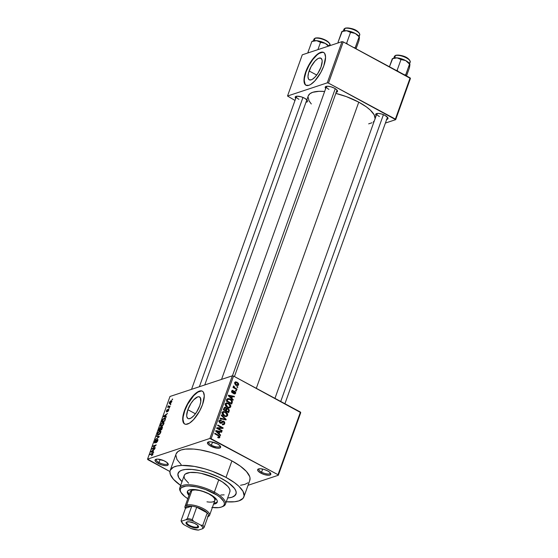 <?xml version="1.0" encoding="UTF-8"?>
<svg xmlns="http://www.w3.org/2000/svg" width="558" height="558" viewBox="0 0 558 558"><rect width="100%" height="100%" fill="white"/><g stroke="black" fill="none" stroke-linecap="round" stroke-linejoin="round"><path stroke-width="0.84" d="M159.009 462.526A6.061 2.079 -160.3 0 0 164.945 464.361A6.061 2.079 -160.3 0 0 167.679 463.203A6.061 2.079 19.7 0 1 167.651 463.6A6.061 2.079 19.7 0 1 159.009 462.526L160.118 459.436L159.009 462.526A6.061 2.079 19.7 0 1 156.24 459.513A6.061 2.079 19.7 0 1 156.47 459.185A6.061 2.079 -160.3 0 0 159.009 462.526L158.263 463.503L159.009 462.526M165.035 461.257A6.989 2.399 19.7 0 1 168.07 463.747A6.989 2.399 19.7 0 1 165.628 465.644A6.989 2.399 19.7 0 1 158.263 463.503L162.001 465.016L165.621 465.644L167.351 465.449L168.272 464.305L166.961 462.512L163.864 460.678L157.677 459.115L155.947 459.311L155.026 460.455L155.668 461.612L158.263 463.503A6.989 2.399 19.7 0 1 155.822 459.36A6.989 2.399 19.7 0 1 165.035 461.257M211.412 445.158A6.061 2.079 -160.3 0 0 217.348 446.986A6.061 2.079 -160.3 0 0 220.082 445.835A6.061 2.079 19.7 0 1 220.054 446.226A6.061 2.079 19.7 0 1 211.412 445.158L212.521 442.069L211.412 445.158A6.061 2.079 19.7 0 1 208.643 442.138A6.061 2.079 19.7 0 1 208.873 441.817A6.061 2.079 -160.3 0 0 211.412 445.158L210.666 446.128L211.412 445.158M217.439 443.882A6.989 2.399 19.7 0 1 220.473 446.372A6.989 2.399 19.7 0 1 218.032 448.269A6.989 2.399 19.7 0 1 210.666 446.128L216.909 448.186L219.754 448.074L220.675 446.937L220.04 445.779L217.439 443.882L211.196 441.831L208.35 441.943L207.43 443.08L208.741 444.872L210.666 446.128A6.989 2.399 19.7 0 1 208.225 441.985A6.989 2.399 19.7 0 1 217.439 443.882M261.583 472.152A6.061 2.079 -160.3 0 0 267.512 473.979A6.061 2.079 -160.3 0 0 270.253 472.821A6.061 2.079 19.7 0 1 270.225 473.219A6.061 2.079 19.7 0 1 261.583 472.152L262.685 469.062L261.583 472.152A6.061 2.079 19.7 0 1 258.814 469.132A6.061 2.079 19.7 0 1 259.038 468.811A6.061 2.079 -160.3 0 0 261.583 472.152L260.837 473.121L261.583 472.152M267.61 470.875A6.989 2.399 19.7 0 1 270.644 473.365A6.989 2.399 19.7 0 1 268.203 475.263A6.989 2.399 19.7 0 1 260.837 473.121L264.576 474.635L268.196 475.263L269.926 475.067L270.846 473.923L269.535 472.138L267.61 470.875L263.871 469.362L260.251 468.734L257.97 469.208L257.601 470.073L258.235 471.231L260.837 473.121A6.989 2.399 19.7 0 1 258.396 468.978A6.989 2.399 19.7 0 1 267.61 470.875M187.844 409.712A12.269 4.631 118.3 0 1 199.604 396.94A12.269 4.631 118.3 0 1 199.736 405.771L196.576 412.125L193.863 415.661L191.143 417.991L188.82 418.765L187.927 418.514L186.839 416.805L186.686 415.403L187.844 409.712L191.003 403.35L193.717 399.814L197.671 396.891L198.76 396.717L200.322 397.624L200.768 401.767L199.736 405.771A12.269 4.631 118.3 0 1 187.976 418.542A12.269 4.631 118.3 0 1 187.844 409.712L195.419 413.785L187.844 409.712M202.47 391.242A18.644 7.038 -61.7 0 0 184.754 410.737L184.454 410.569A18.644 7.038 118.3 0 1 202.317 391.158A18.644 7.038 118.3 0 1 202.519 404.585L199.576 411.12L193.598 419.616L189.462 423.159L185.933 424.331L184.572 423.954L182.926 421.353L182.696 419.225L183.47 413.729L187.397 404.034L193.375 395.531L197.511 391.995L199.387 391.095L201.033 390.823L202.394 391.2L203.412 392.204L204.277 395.929L202.519 404.585A18.644 7.038 118.3 0 1 184.649 423.996A18.644 7.038 118.3 0 1 184.454 410.569L184.754 410.737A18.644 7.038 -61.7 0 0 184.81 424.073M306.928 100.294A5.594 1.925 19.7 0 0 306.963 99.966L304.529 98.187A6.529 2.239 19.7 0 1 307.36 100.51A6.529 2.239 19.7 0 1 306.244 102.205M335.965 92.307L337.199 91.896L337.541 91.087L336.321 89.419L334.528 88.241A6.529 2.239 19.7 0 1 337.36 90.563A6.529 2.239 19.7 0 1 336.237 92.265M386.436 119.461L387.963 118.694L387.838 117.731L384.999 115.401A6.529 2.239 19.7 0 1 387.831 117.724A6.529 2.239 19.7 0 1 386.715 119.419M237.952 385.501L238.671 384.776L237.192 385.55L234.932 384.162L234.66 382.621L235.748 381.818L238.385 383.207L238.671 384.776L236.829 385.459L238.671 384.776L237.143 382.216L235.392 381.888L234.66 382.621L236.139 385.16L237.931 385.501M221.945 478.729A30.76 10.567 19.7 0 1 235.999 494.046A30.76 10.567 19.7 0 1 227.657 497.973L228.731 497.875L227.657 497.973A30.76 10.567 19.7 0 0 235.999 494.046A30.76 10.567 19.7 0 0 221.945 478.729L228.585 482.865L234.472 488.417L235.881 490.97L236.187 493.244L234.548 495.943L232.121 497.171L228.731 497.875L232.121 497.171L235.364 495.155L236.187 493.244L235.881 490.97L234.472 488.417L232.009 485.676L226.548 481.456L219.413 477.432L221.945 478.729A30.76 10.567 19.7 0 0 178.072 473.303A30.76 10.567 19.7 0 1 221.945 478.729M249.691 480.654L250.026 477.976L249.649 476.476L246.448 471.503L240.359 466.16L231.912 460.901A39.151 13.455 -160.3 0 0 176.077 453.989L170.176 470.478A39.151 13.455 19.7 0 1 226.011 477.383L231.912 460.901L228.689 459.248L218.248 454.805L210.973 452.419L200.294 449.922L193.724 449.078L185.326 449.113L181.008 450.013L177.925 451.568L176.07 454.003M226.248 501.788L234.646 501.747L238.964 500.847L243.093 498.287L244.132 495.86L243.023 491.375L238.817 486.22L234.458 482.642L226.011 477.383A39.151 13.455 19.7 0 1 243.895 496.871L249.796 480.389A39.151 13.455 -160.3 0 0 231.912 460.901L226.011 477.383L212.347 471.287L205.072 468.901L194.393 466.404L181.992 465.414L177.123 465.965L173.405 467.199L170.281 470.213L169.932 471.489L170.316 474.384L173.524 479.357L180.653 485.453A39.151 13.455 19.7 0 1 170.176 470.478M375.199 118.387A35.426 12.171 -160.3 0 0 358.766 102.149A35.426 12.171 -160.3 0 0 335.832 93.402L346.406 96.639L358.766 102.149L256.303 388.319L358.766 102.149L366.411 106.906L370.359 110.149L374.167 114.808L375.171 118.868M308.246 95.913L309.92 93.709L312.717 92.3L318.946 91.317L324.637 91.491A35.426 12.171 -160.3 0 0 308.253 95.899L204.758 384.957M309.132 70.971A12.269 4.631 118.3 0 1 320.892 58.192A12.269 4.631 118.3 0 1 321.024 67.023L317.865 73.384L315.151 76.92L312.431 79.25L311.197 79.843L309.216 79.773L308.546 79.11L307.974 76.662L308.49 73.042L311.071 66.667L315.005 61.073L317.725 58.743L318.96 58.151L320.941 58.22L322.029 59.936L322.175 61.331L321.024 67.023A12.269 4.631 118.3 0 1 309.265 79.801A12.269 4.631 118.3 0 1 309.132 70.971L316.707 75.044L309.132 70.971M323.759 52.501A18.644 7.038 -61.7 0 0 306.042 71.989L305.735 71.829A18.644 7.038 118.3 0 1 323.605 52.417A18.644 7.038 118.3 0 1 323.807 65.837L320.864 72.373L314.886 80.875L310.75 84.418L308.874 85.318L305.861 85.207L304.215 82.605L303.984 80.485L305.735 71.829L308.686 65.293L314.663 56.79L316.77 54.747L320.676 52.347L323.682 52.459L324.7 53.463L325.565 57.188L323.807 65.837A18.644 7.038 118.3 0 1 305.937 85.248A18.644 7.038 118.3 0 1 305.735 71.829L306.042 71.989A18.644 7.038 -61.7 0 0 306.098 85.325M232.33 375.813L169.988 396.48L147.563 459.115L209.899 438.455L232.33 375.813L233.544 376.071L211.112 438.714L278.003 474.705L300.434 412.062L233.544 376.071L300.741 412.62L300.434 412.062L278.003 474.705L278.316 475.263L300.741 412.62L278.316 475.263L248.038 485.293L278.316 475.263L278.003 474.705L209.899 438.455L211.112 438.714L233.544 376.071L232.33 375.813L169.988 396.48L147.563 459.115L209.899 438.455L232.33 375.813M170.434 404.125L170.887 403.971L170.699 404.501L170.246 404.648L170.434 404.125L170.246 404.648L170.699 404.501L170.887 403.971L170.434 404.125M168.941 406.468L170.134 406.071L169.946 406.594L167.651 407.361L168.321 405.68L168.425 406.482L168.941 406.468L168.509 406.524L168.321 405.68L167.651 407.361L169.946 406.594L170.134 406.071L168.941 406.468L169.479 406.754L168.941 406.468M169.151 407.717L169.597 407.57L168.962 408.247L169.486 407.898L169.151 407.717M168.418 409.154L168.837 409.677L168.3 410.981L167.505 411.699L168.223 409.684L166.423 411.978L166.807 410.053L167.407 409.551L166.744 411.413L168.418 409.154L166.689 411.441L167.407 409.551L166.312 410.988L166.549 411.95L168.286 409.656L167.505 411.699L168.704 410.172L168.711 409.147M165.552 416.547L166.333 416.686L166.138 417.238L163.55 416.686L163.745 416.135L167.505 413.415L166.2 414.734L165.552 416.547L166.2 414.734L167.505 413.415L163.745 416.135L163.55 416.686L166.138 417.238L166.333 416.686L165.552 416.547M163.871 422.476L162.922 422.329L164.003 422.908L162.922 422.329L160.578 424.889L160.683 426.396L161.513 426.361L162.783 425.489L163.822 423.815L162.936 425.322L161.66 426.312L160.578 426.312L160.495 425.14L161.325 423.543L163.473 422.246L163.968 422.692L163.822 423.815L163.696 422.308M160.788 431.09L159.839 430.943L160.913 431.522L159.839 430.943L157.489 433.503L157.6 435.01L158.43 434.982L159.7 434.103L160.732 432.429L159.853 433.936L158.577 434.926L157.496 434.933L157.447 433.629L158.333 432.038L160.39 430.86L160.885 431.306L160.732 432.429L160.613 430.929M152.906 454.303L151.511 455.76L152.543 453.926L149.942 454.7L150.13 454.177L152.899 453.417L152.906 454.303L152.271 453.466L150.13 454.177L149.942 454.7L152.508 453.912L151.511 455.76L152.906 454.303M152.892 451.91L153.673 452.05L153.478 452.601L150.883 452.057L151.085 451.506L154.845 448.778L153.541 450.097L152.892 451.91L153.541 450.097L154.845 448.778L151.085 451.506L150.883 452.057L153.478 452.601L153.673 452.05L152.892 451.91M152.718 448.493L155.25 447.655L155.061 448.179L151.895 449.232L155.424 445.619L152.892 446.456L153.08 445.933L156.24 444.886L152.718 448.493L156.24 444.886L153.08 445.933L152.892 446.456L155.424 445.619L151.895 449.232L155.061 448.179L155.25 447.655L152.718 448.493L153.248 448.778L152.718 448.493M155.04 442.508L154.887 441.692L156.017 439.941L154.51 441.831L154.845 443.038L157.272 439.85L157.705 440.883L156.247 442.243L156.624 442.445L156.247 442.243L157.788 440.66L157.454 439.327L157.886 439.404L157.461 441.399L156.205 442.71L157.53 439.913L154.845 443.038L154.35 442.41L155.201 440.569L156.017 439.941L154.852 441.79L155.131 442.473L157.454 439.327L154.852 442.508L155.298 442.745M156.679 435.868L159.253 436.468L159.072 436.977L155.354 439.585L158.779 436.879L156.484 436.419L156.679 435.868L156.484 436.419L158.779 436.879L155.354 439.585L159.072 436.977L159.253 436.468L156.679 435.868L158.479 436.837L156.679 435.868M161.911 426.758L162.483 427.261L161.687 429.674L158.521 430.72L159.693 427.965L160.509 427.365L160.878 427.735L161.911 426.758L160.878 427.735L160.418 427.386L158.521 430.72L161.687 429.674L162.266 428.049L161.911 426.758L162.315 426.758M164.436 418.068L165.538 418.423L164.77 421.06L161.611 422.106L162.72 419.407L164.324 418.102L162.49 419.783L161.611 422.106L164.77 421.06L165.28 418.04L164.436 418.068L165.538 418.66L164.436 418.068M171.027 400.693L171.822 400.853L171.564 402.123L169.625 403.678L169.2 403.197L169.695 401.823L171.027 400.693L169.339 402.541L170.009 403.608L171.718 401.753L171.027 400.693L171.857 401.139L171.027 400.693L171.662 400.658M172.206 399.179L172.659 399.026L172.471 399.556L172.017 399.702L172.206 399.179L172.017 399.702L172.471 399.556L172.659 399.026L172.206 399.179M237.045 386.541L237.806 386.945L237.617 387.475L236.857 387.064L237.045 386.541L236.857 387.064L237.617 387.475L237.806 386.945L237.087 387.189L237.806 386.945L237.045 386.541M235.051 387.963L237.052 389.045L236.871 389.568L233 387.489L233.188 386.966L233.802 387.294L233.495 386.066L234.227 386.359L234.13 387.259L235.051 387.963L233.725 385.913L233.342 386.303L233.802 387.294L233.188 386.966L233 387.489L236.871 389.568L237.052 389.045L236.334 389.282L237.052 389.045L235.051 387.963L234.332 388.208L235.051 387.963M235.762 390.133L236.522 390.544L236.334 391.067L235.574 390.663L235.762 390.133L235.574 390.663L236.334 391.067L236.522 390.544L235.797 390.781L236.522 390.544L235.762 390.133M234.855 391.256L235.755 392.644L234.96 393.927L233.948 393.809L234.067 393.244L235.113 392.867L234.765 391.835L232.798 392.985L231.556 391.835L231.737 390.837L232.477 390.3L233.174 390.447L232.198 391.339L232.519 392.316L233.921 391.116L234.855 391.256L233.955 391.109L232.421 392.274L232.198 391.339L233.174 390.447L232.295 390.342L231.633 391.06L232.316 392.839L233.132 392.951L234.765 391.835L235.113 392.867L234.067 393.244L233.948 393.809L235.002 393.913L235.65 393.195L233.962 393.76L235.65 393.195L234.855 391.256L233.244 391.793L234.855 391.256M231.828 398.349L233.258 399.661L233.056 400.212L228.306 395.755L228.508 395.197L234.43 396.389L234.227 396.94L232.477 396.536L231.828 398.349L232.477 396.536L234.227 396.94L234.43 396.389L228.508 395.197L228.306 395.755L233.056 400.212L233.258 399.661L232.679 399.849L233.258 399.661L231.828 398.349L231.277 398.538L231.828 398.349M228.982 407.375L230.768 406.838L229.617 407.856L227.622 407.556L225.704 406.043L225.265 404.027L226.834 402.82L229.722 403.999L230.719 405.359L230.768 406.838L230.489 404.899L228.766 403.35L226.311 402.911L225.306 403.901C225.139 405.554 225.83 406.733 227.385 407.431L229.805 407.807M225.892 415.989L227.678 415.459L226.527 416.477L224.539 416.17L222.621 414.664L222.147 412.78L222.635 411.874L223.751 411.434L226.632 412.613L227.636 413.973L227.678 415.459L227.406 413.52L225.683 411.971L223.228 411.532L222.224 412.515C222.056 414.175 222.747 415.354 224.295 416.052L226.715 416.428M219.238 436.963L217.906 437.005L217.787 437.57L219.182 437.946L219.852 437.326L218.352 437.821L219.852 437.326L219.182 437.946L217.787 437.57L217.906 437.005L219.078 437.2L219.113 436.265L214.697 433.761L214.886 433.238L219.796 436.286L219.852 437.326L218.499 435.177L214.886 433.238L214.697 433.761L219.036 436.189L219.238 436.963L217.885 437.618M219.168 433.719L220.591 435.024L220.396 435.575L215.646 431.118L215.841 430.567L221.763 431.752L221.568 432.304L219.817 431.899L219.168 433.719L219.817 431.899L221.568 432.304L221.763 431.752L215.841 430.567L215.646 431.118L220.396 435.575L220.591 435.024L220.012 435.219L220.591 435.024L219.168 433.719L218.61 433.901L219.168 433.719M217.906 428.342L222.168 430.63L221.979 431.153L216.657 428.293L216.86 427.735L221.917 427.812L217.648 425.517L217.836 424.994L223.158 427.86L222.956 428.418L217.906 428.342L222.956 428.418L223.158 427.86L217.836 424.994L217.648 425.517L221.917 427.812L216.86 427.735L216.657 428.293L221.979 431.153L222.168 430.63L221.449 430.867L222.168 430.63L217.906 428.342L217.188 428.579L217.906 428.342M221.861 421.764L223.779 421.22L224.734 422.267L224.574 424.038L223.333 424.743L222.314 424.457L222.433 423.892L223.437 424.031L224.079 423.431L223.695 421.806L222.928 421.681L221.533 423.145L220.717 423.313L219.203 422.001L219.308 420.683L220.124 419.923L221.393 420.118L221.275 420.683L220.326 420.586L219.838 421.255L219.936 422.211L220.668 422.727L222.565 421.102L223.779 421.22L222.224 421.332L220.975 422.734L220.368 422.608L219.873 421.144L220.403 420.558L221.275 420.683L221.393 420.118L220.082 419.937L219.245 420.844L220.166 423.117L221.275 423.271L223.598 421.75L224.128 423.306L223.437 424.031L222.433 423.892L222.314 424.457L223.821 424.673L224.734 423.682L222.761 424.645M221.442 414.929L226.171 419.442L225.99 419.951L220.11 418.646L220.305 418.102L225.446 419.393L221.247 415.48L221.442 414.929L221.247 415.48L225.446 419.393L220.305 418.102L220.11 418.646L225.99 419.951L226.171 419.442L225.174 419.769L226.171 419.442L221.442 414.929M228.194 408.582L229.345 410.137L228.606 412.648L223.284 409.781L224.602 407.291L225.878 407.528L226.632 408.602L228.194 408.582L226.632 408.602L225.718 407.431L224.595 407.291L223.284 409.781L228.606 412.648L229.185 411.023L228.348 411.302L229.185 411.023L228.194 408.582L226.388 409.181L228.194 408.582M230.259 399.061L232.316 401.146L231.689 404.034L226.367 401.167L227.357 398.851L229.045 398.572L230.259 399.061L227.287 398.921L226.367 401.167L231.689 404.034L232.24 402.492L231.396 402.771L232.24 402.492C232.484 400.881 231.821 399.737 230.259 399.061L229.498 399.312L230.259 399.061M147.87 459.68L169.925 471.545L147.563 459.115L147.87 459.68M385.411 123.06L395.685 119.656L410.437 78.448L343.24 41.899L328.488 83.107L395.378 119.098L410.13 77.89L410.437 78.448L395.685 119.656L385.411 123.06M287.516 96.025L327.274 82.849L342.026 41.641L302.276 54.817L287.516 96.025L327.274 82.849L328.488 83.107L395.685 119.656L395.378 119.098L410.13 77.89L343.24 41.899L328.488 83.107L327.274 82.849L342.026 41.641L343.24 41.899L342.026 41.641L302.276 54.817L287.516 96.025L294.994 100.44L287.516 96.025M376.183 115.652A6.529 2.239 19.7 0 1 376.399 113.63A6.529 2.239 19.7 0 1 384.999 115.401L381.512 113.985L378.129 113.4L375.708 114.202L376.252 115.729M325.712 88.492A6.529 2.239 19.7 0 1 325.921 86.469A6.529 2.239 19.7 0 1 334.528 88.241L331.034 86.832L327.658 86.246L325.237 87.048L325.781 88.576M295.712 98.438A6.529 2.239 19.7 0 1 295.928 96.415A6.529 2.239 19.7 0 1 304.529 98.187L301.041 96.771L296.765 96.22L295.238 96.994L295.782 98.515M308.037 96.82L309.041 100.879L311.308 103.969M368.664 123.862L372.033 122.753M373.281 121.972L374.258 121.023M322.629 52.243L319.106 53.415L317.07 54.914L312.864 59.462L308.986 65.453L306.042 71.989L304.473 78.071L304.284 80.645L305.149 84.37M298.949 99.31A5.594 1.925 19.7 0 1 296.396 96.527A5.594 1.925 19.7 0 1 296.584 96.248A5.594 1.925 -160.3 0 0 298.949 99.31M379.419 116.524A5.594 1.925 19.7 0 1 376.866 113.734A5.594 1.925 19.7 0 1 377.048 113.462A5.594 1.925 -160.3 0 0 379.419 116.524M328.948 89.364A5.594 1.925 19.7 0 1 326.395 86.581A5.594 1.925 19.7 0 1 326.576 86.302A5.594 1.925 -160.3 0 0 328.948 89.364M175.84 455.007L176.949 459.492L181.155 464.64M240.547 485.265L244.864 484.365L247.947 482.81M243.895 496.871A39.151 13.455 19.7 0 1 226.29 501.788M182.061 481.673L178.755 477.627L177.883 474.098L179.523 471.398L181.95 470.178L185.34 469.473L191.938 469.438L199.841 470.638L208.357 472.954L219.413 477.432L208.357 472.954L199.841 470.638L191.938 469.438L185.34 469.473L181.95 470.178L179.523 471.398L177.883 474.098L178.755 477.627L182.061 481.673M182.02 481.631A30.76 10.567 19.7 0 1 178.072 473.303A30.76 10.567 19.7 0 0 182.02 481.631M201.34 390.991L197.818 392.155L193.675 395.699L187.704 404.201L184.754 410.737L183.184 416.812L182.996 419.386L183.861 423.11M217.78 435.421L218.499 435.177L217.78 435.421M218.094 437.758L218.129 437.409M218.98 432.157L219.817 431.899L218.973 432.178M220.703 432.108L221.763 431.752L220.703 432.108M218.603 433.203L217.236 431.885L216.664 432.073L217.236 431.885L216.316 431.097L215.806 431.264L219.127 431.746L218.603 433.203L218.059 433.385L218.603 433.203L219.127 431.746L216.316 431.097L218.603 433.203M216.783 428.363L217.794 428.377L216.783 428.363M220.222 428.377L221.917 427.812L220.222 428.377M220.829 428.174L221.233 428.391L220.829 428.174M221.533 428.398L223.158 427.86L221.533 428.398M221.156 422.26L223.598 421.75M220.487 422.894L222.126 422.518L220.27 423.173M219.343 420.606L221.393 420.118L219.28 420.586M219.873 421.144L219.127 421.409L219.873 421.157M219.733 422.818L220.368 422.608L219.733 422.818M220.033 423.041L220.982 422.727M219.817 422.692L220.417 421.932M222.677 421.06L222.224 421.332M222.963 424.185L224.734 423.682L223.779 421.22L222.154 421.932M222.544 424.931L222.984 424.115M222.265 422.008L221.77 421.722M220.229 423.229L220.605 422.741M223.667 419.435L224.532 419.149L223.667 419.435M224.658 419.658L225.446 419.393L224.658 419.658M222.468 412.062L223.186 412.25M224.902 412.229L225.683 411.971L224.902 412.229M226.862 413.694L227.406 413.52L226.862 413.694M226.311 416.512L227.678 415.459L225.641 416.505M225.509 416.659L225.913 415.94M222.928 412.167L222.363 412.048M221.784 412.718L223.591 412.118L222.795 413.701L224.49 415.529L222.844 412.85L222.112 413.094L224.197 412.062L225.481 412.481L227.057 415.124L226.318 415.85L223.807 415.759L226.283 415.863L227.057 415.124L226.966 413.883L225.481 412.481L223.577 412.125L224.197 412.062M223.918 408.031L225.718 407.431L224.135 408.163M226.178 408.749L226.632 408.602L226.178 408.749L225.62 408.003L226.178 408.888L225.683 410.451L224.093 409.593L223.374 409.83L224.093 409.593L224.421 408.679L223.577 408.958L225.425 407.919L224.755 408.01L224.093 409.593L225.683 410.451L224.965 410.688L225.683 410.451L226.178 408.749M226.98 408.386L226.632 408.602M226.541 409.272L225.99 409.007M223.828 408.268L225.62 408.003M228.173 411.79L226.304 410.786L225.585 411.023L226.304 410.786L226.674 409.746L225.837 410.025L227.246 408.993L228.013 409.112L228.696 410.095L228.173 411.79L227.448 412.027L228.173 411.79L228.654 410.395L228.013 409.112L226.994 409.147L226.304 410.786L228.173 411.79M225.551 403.448L226.276 403.636M227.992 403.608L228.766 403.35L227.992 403.608M229.952 405.08L230.489 404.899L229.952 405.08M229.394 407.898L230.768 406.838L228.724 407.891M228.592 408.044L228.996 407.326M226.011 403.553L225.446 403.434M227.58 406.915L225.934 404.229L225.195 404.473L227.28 403.441L228.564 403.866L230.14 406.51L229.401 407.235L226.89 407.145L229.533 407.187L230.189 405.68L228.913 404.069L226.862 403.455L226.025 404.027L225.878 405.087L227.58 406.915M224.867 404.104L227.28 403.441M227.824 398.572L227.287 398.921M227.134 399.151L227.741 399.326M228.083 399.472L226.925 399.11M227.887 399.361L227.176 400.979L231.256 403.169L231.737 401.558L231.444 400.672L229.303 399.242L227.887 399.361L230.063 399.584L231.291 400.491L231.591 402.227L231.256 403.169L230.538 403.413L231.256 403.169L227.176 400.979L226.457 401.216L227.176 400.979L227.511 400.051L226.667 400.33L227.887 399.361L226.897 399.688L228.201 399.172L226.395 399.772M231.647 396.794L232.477 396.536L231.633 396.815M233.363 396.738L234.43 396.389L233.363 396.738M231.27 397.84L229.896 396.515L229.324 396.703L229.896 396.515L228.975 395.734L228.466 395.901L231.793 396.382L231.27 397.84L230.726 398.021L231.27 397.84L231.793 396.382L228.975 395.734L231.27 397.84M235.113 392.867L234.067 393.244M233.307 393.46L232.958 392.434M232.56 392.379L234.367 391.779L232.56 392.379M232.191 392.769L233.969 392.183L232.191 392.769M231.689 390.935L233.174 390.447L231.689 390.935M232.198 391.339L233.056 391.005M231.849 392.462L232.421 392.274L231.849 392.462M232.805 392.274L232.421 392.274M231.94 392.567L232.651 392.33M233.495 392.19L233.049 391.855M233.084 387.531L233.802 387.294L233.084 387.531M233.349 386.652L234.227 386.359L233.349 386.652M233.474 386.882L234.018 386.701L233.474 386.882M233.439 387.726L234.297 387.44L233.439 387.726M234.695 382.53L235.071 382.676M236.334 382.481L237.143 382.216L236.334 382.481M235.169 382.725L234.653 382.516M235.204 382.928L235.469 383.974L236.808 384.853L237.799 384.853L238.154 384.05L237.227 382.893L235.762 382.453L235.204 382.928L236.997 382.76L238.12 384.462L235.65 384.86L236.327 384.629L235.204 382.928L234.569 383.137L235.671 382.481L234.597 382.837M238.12 384.462L235.867 385.508M152.076 455.474L151.657 455.251L152.076 455.474M152.508 453.912L152.543 454.4M152.955 454.156L152.557 453.94L152.955 454.149M150.66 454.463L150.13 454.177L150.66 454.463M153.018 453.863L152.271 453.466L153.018 453.863M152.892 453.417L152.271 453.466M152.899 452.482L151.085 451.506L152.899 452.482M152.585 451.854L153.492 452.559L151.33 451.631L152.913 452.482L151.33 451.631L153.108 450.397L152.585 451.854L153.555 452.378L152.585 451.854L153.108 450.397L151.33 451.631L152.585 451.854M152.662 448.974L152.097 448.667L152.662 448.974M153.61 446.219L153.08 445.933L153.61 446.219M157.272 439.85L157.949 440.109M159.644 431.474L158.053 432.952L158.033 434.529L159.051 434.257L160.627 432.701L160.355 431.494L159.644 431.474L160.362 432.562L158.625 434.452L159.037 434.675L157.928 434.494L157.865 433.378L158.849 431.934L159.644 431.474L160.899 431.78M160.871 427.63L160.418 427.386L160.871 427.63M160.878 427.735L160.418 427.386M160.286 427.895L159.079 430.072L160.027 429.765L159.079 430.072L159.616 430.358L159.079 430.072L160.286 427.895L160.844 428.398L160.027 429.765L160.558 430.051L160.027 429.765L160.286 427.895L160.544 428.237M161.722 427.282L160.397 429.639L161.506 429.269L160.397 429.639L160.927 429.925L160.397 429.639L161.722 427.282L162.357 427.791L161.778 429.416L161.722 427.282L162.057 427.63M162.727 422.859L161.136 424.331L161.116 425.914L162.134 425.635L163.717 424.087L163.438 422.88L162.727 422.859L163.445 423.94L161.708 425.838L162.12 426.061L161.011 425.873L160.948 424.764L161.932 423.32L162.727 422.859L163.989 423.159M164.938 418.542L162.915 419.623L162.169 421.457L164.589 420.655L162.169 421.457L162.699 421.743L162.169 421.457L162.831 419.762L164.24 418.591L165.51 418.856L164.938 418.542L164.861 420.802L164.98 418.563M165.559 417.112L163.745 416.135L165.559 417.112M165.245 416.491L166.151 417.196L163.989 416.261L165.573 417.119L163.989 416.261L165.768 415.033L165.245 416.491L166.221 417.014L165.245 416.491L165.768 415.033L163.989 416.261L165.245 416.491M168.286 409.656L168.39 410.249M166.689 411.441L166.647 410.855M168.37 407.117L167.839 406.831L168.37 407.117M168.732 406.998L168.202 406.712L168.732 406.998M168.021 406.224L168.202 406.712M168.509 406.524L169.144 406.866L168.418 406.112M169.402 403.636L170.009 403.608M169.597 402.681L170.19 403.078L169.66 402.444L170.867 401.209L171.634 401.969L170.19 403.078L169.597 402.681M170.602 403.301L170.19 403.078L170.602 403.301M170.867 401.209L171.397 401.844L171.425 401.279L170.867 401.209L169.66 402.444M170.19 403.078L171.397 401.844M187.586 491.124A15.847 5.447 -160.3 0 0 189.281 494.548L187.6 491.668M213.561 504.167A15.847 5.447 19.7 0 0 217.229 502.2A15.847 5.447 19.7 0 0 209.989 494.318L201.522 490.88L195.837 489.666L191.136 489.547L188.144 490.538L187.432 491.41L187.746 493.746L188.988 495.371A15.847 5.447 19.7 0 1 187.39 491.521A15.847 5.447 19.7 0 1 209.989 494.318L214.356 497.171L216.881 499.975L217.327 501.23L216.483 503.183L213.491 504.174M221.742 506.929L222.816 506.511A24.238 8.328 -160.3 0 0 214.356 492.142L213.609 493.119A23.303 8.007 19.7 0 1 221.742 506.929A23.303 8.007 19.7 0 1 212.361 507.508M225.425 504.209L229.854 491.842A24.238 8.328 -160.3 0 0 218.778 479.782L214.356 492.142A24.238 8.328 19.7 0 1 225.425 504.209A24.238 8.328 19.7 0 1 222.251 506.706M185.416 508.505A13.05 4.485 19.7 0 1 185.012 506.476L190.32 491.64A13.05 4.485 19.7 0 1 208.929 493.942A13.05 4.485 19.7 0 1 214.893 500.435A13.05 4.485 19.7 0 1 206.976 501.816M188.618 483.2L184.754 478.91L184.077 476.992L184.279 475.339L185.361 474.007L189.943 472.486L197.127 472.668L201.368 473.4L214.697 477.781L222.412 481.931L227.783 486.346L229.317 488.438L229.994 490.349L229.791 492.01M224.128 494.862L220.801 494.988M218.778 479.782A24.238 8.328 -160.3 0 0 184.217 475.507L179.788 487.866A24.238 8.328 19.7 0 1 214.356 492.142L218.778 479.782M180.653 491.814A24.238 8.328 19.7 0 1 179.788 487.866M211.838 507.438L218.75 507.62L221.317 507.082L223.151 506.155L224.19 504.871L224.386 503.281L223.737 501.44L220.019 497.317L217.097 495.183L205.477 489.492L196.862 486.981L189.078 485.983L185.877 486.102L181.469 487.566L180.436 488.85L180.241 490.44L180.89 492.282L184.607 496.404L187.788 498.706A23.303 8.007 19.7 0 1 180.904 492.309A23.303 8.007 19.7 0 1 189.05 485.983A23.303 8.007 19.7 0 1 213.609 493.119L214.356 492.142A24.238 8.328 -160.3 0 0 188.813 484.721A24.238 8.328 -160.3 0 0 180.346 491.298L180.904 492.309M213.784 503.351L216.783 502.36M190.355 491.549L191.966 490.308L195.195 489.945L199.555 490.503L204.381 491.912L208.929 493.942L212.521 496.292L214.607 498.601L214.858 500.526M214.279 501.244L213.247 501.761M213.854 503.344A15.847 5.447 -160.3 0 0 217.334 501.775M311.922 41.452L313.275 40.915A9.074 3.118 -160.3 0 1 313.443 40.86L311.859 41.48L308.023 52.187L308.714 52.682L308.023 52.187L311.859 41.48L316.637 40.664A9.074 3.118 -160.3 0 0 313.443 40.86L311.859 41.48L316.637 40.664L320.522 42.324L317.907 49.634L320.522 42.324L325.244 43.378L328.453 46.14L325.244 43.378L320.955 41.585L315.689 40.601L312.557 41.369M329.353 43.364A7.833 2.692 -160.3 0 0 323.403 39.186A7.833 2.692 -160.3 0 0 315.64 38.104A0.558 0.481 71.7 0 0 315.005 38.356A8.391 2.881 19.7 0 1 323.919 39.751A8.391 2.881 19.7 0 1 329.806 44.487A8.391 2.881 19.7 0 1 328.69 45.714M329.401 45.826L329.743 44.863A8.391 2.881 -160.3 0 0 324.421 39.96A8.391 2.881 -160.3 0 0 315.005 38.356L314.175 40.685L315.005 38.356A8.391 2.881 -160.3 0 0 313.952 39.206L315.284 38.07A0.558 0.481 -108.3 0 1 315.64 38.104L316.505 37.93M308.023 52.187L307.863 52.961L308.023 52.187M328.836 46.105L325.244 43.378A9.074 3.118 -160.3 0 0 316.637 40.664L320.522 42.324L325.244 43.378A9.074 3.118 -160.3 0 1 328.781 46.035M317.579 37.888L323.089 39.067M324.498 39.639L326.995 40.978M327.971 41.697L329.22 43.085M313.889 39.59A8.391 2.881 19.7 0 1 315.005 38.356A0.558 0.481 -108.3 0 1 315.284 38.07C318.472 37.456 322.245 38.321 326.59 40.671C329.764 43.378 330.817 44.773 329.743 44.863M199.373 386.736L302.959 97.448L199.373 386.736M232.442 375.841L335.26 88.666L232.442 375.841M383.43 114.655L280.737 401.467L383.43 114.655M187.125 521.911A6.061 2.079 -160.3 0 0 189.908 525.566A6.061 2.079 -160.3 0 0 197.399 527.045L197.678 527.784A6.619 2.274 19.7 0 1 189.176 526.006A6.619 2.274 19.7 0 1 186.763 522.023A6.619 2.274 19.7 0 1 186.881 521.981L189.574 521.876L194.372 523.271L197.309 525.015L198.362 526.187L198.495 527.157L196.946 527.938L194.986 527.889L190.187 526.494L186.616 524.157L186.009 523.062L186.881 521.981A6.619 2.274 19.7 0 1 193.166 522.783A6.619 2.274 19.7 0 1 198.362 526.173A6.619 2.274 19.7 0 1 197.678 527.784L197.399 527.045A6.061 2.079 19.7 0 1 190.599 525.887A6.061 2.079 19.7 0 1 186.749 522.344A6.061 2.079 19.7 0 1 187.125 521.911M197.923 525.587L197.399 527.045L197.923 525.587M185.012 506.476A13.05 4.485 19.7 0 1 186.651 505.143L191.966 490.308L186.651 505.143A13.05 4.485 19.7 0 1 201.299 507.64A13.05 4.485 19.7 0 1 209.585 515.271A13.05 4.485 19.7 0 1 207.981 516.582A13.05 4.485 -160.3 0 0 208.176 516.513A13.05 4.485 -160.3 0 0 203.412 508.666A13.05 4.485 -160.3 0 0 186.651 505.143L187.118 506.378A12.116 4.164 19.7 0 1 191.771 506.162A12.116 4.164 19.7 0 1 196.702 507.215A12.116 4.164 19.7 0 1 207.234 512.886A12.116 4.164 19.7 0 1 208.49 515.16A12.116 4.164 19.7 0 1 208.078 516.317M207.611 516.687L208.49 515.16A12.116 4.164 -160.3 0 0 207.234 512.886L202.875 509.747L196.702 507.215L207.234 512.886L202.812 525.245L200.894 525.197L193.605 521.277L192.28 519.582L196.702 507.215L207.234 512.886L202.812 525.245A12.116 4.164 19.7 0 1 204.068 527.519L208.49 515.16L204.068 527.519A12.116 4.164 -160.3 0 0 202.812 525.245L200.894 525.197L193.605 521.277L189.664 520.14L186.086 519.665L181.755 521.102L181.085 520.6L185.507 508.233L191.771 506.162L187.118 506.378L185.877 507.131L185.507 508.233A12.116 4.164 19.7 0 1 187.118 506.378L186.651 505.143A13.05 4.485 -160.3 0 0 185.305 508.324L185.409 508.505M198.474 530.1L202.805 528.663L204.068 527.519L202.805 528.663L202.561 527.08L200.894 525.197A11.188 3.843 19.7 0 1 202.805 528.663L198.474 530.1A11.188 3.843 19.7 0 1 190.955 528.489L198.474 530.1M185.507 508.233L191.771 506.162L187.342 518.521L186.086 519.665L181.755 521.102L181.692 521.842L183.666 524.569L190.955 528.489L183.666 524.569A11.188 3.843 19.7 0 1 182.006 522.7A11.188 3.843 19.7 0 1 181.755 521.102L181.085 520.6L185.507 508.233M196.702 507.215A12.116 4.164 -160.3 0 0 191.771 506.162L187.342 518.521A12.116 4.164 19.7 0 1 192.28 519.582L196.702 507.215M181.782 522.218A12.116 4.164 19.7 0 1 181.085 520.6A12.116 4.164 -160.3 0 0 181.441 521.688L182.006 522.7M198.153 525.859A6.061 2.079 19.7 0 1 198.16 526.431A6.061 2.079 19.7 0 1 197.399 527.045A6.061 2.079 -160.3 0 0 198.153 525.859M192.28 519.582A12.116 4.164 -160.3 0 0 187.342 518.521L186.086 519.665A11.188 3.843 19.7 0 1 193.605 521.277L192.28 519.582M338.706 42.736L338.022 42.248L338.26 42.889L338.022 42.248L341.852 31.541L345.458 30.697L347.718 30.913L350.522 32.378L354.093 32.929L356.325 34.129L359.352 36.995L358.94 40.734L356.053 48.79L358.94 40.734L359.45 37.616L358.836 36.165L355.237 33.438L349.824 31.318L345.688 30.662L342.556 31.429M343.888 29.644A8.391 2.881 19.7 0 1 345.004 28.409A0.558 0.481 -108.3 0 1 345.632 28.165L346.497 27.984M344.167 30.746L345.004 28.409A8.391 2.881 -160.3 0 0 343.944 29.267L345.283 28.13A0.558 0.481 71.7 0 0 345.004 28.409L344.167 30.746M355.104 48.281L359.066 36.974L355.23 47.681L353.87 47.618L355.23 47.681L355.104 48.281M347.648 44.27L346.685 43.085L350.522 32.378L346.685 43.085L345.932 43.343L346.685 43.085L347.648 44.27M342.145 31.555L338.022 42.248L338.706 42.743M359.359 38.014L359.429 37.212M341.852 31.541L346.63 30.718L350.522 32.378L355.237 33.438A9.074 3.118 -160.3 0 0 346.63 30.718A9.074 3.118 -160.3 0 0 343.275 30.976L341.914 31.506M359.143 36.605L359.743 34.924A8.391 2.881 -160.3 0 0 354.421 30.02A8.391 2.881 -160.3 0 0 345.004 28.409A8.391 2.881 19.7 0 1 353.918 29.804A8.391 2.881 19.7 0 1 359.798 34.54A8.391 2.881 19.7 0 1 358.682 35.775M347.571 27.942L353.081 29.121M354.497 29.693L356.987 31.032M357.971 31.75L359.219 33.138M359.352 33.417A7.833 2.692 -160.3 0 0 353.402 29.239A7.833 2.692 -160.3 0 0 345.632 28.165A0.558 0.481 71.7 0 0 345.283 28.13C348.708 27.433 358.829 29.197 359.743 34.924M359.373 37.023L359.178 36.668A9.074 3.118 -160.3 0 0 355.237 33.438L359.352 36.995M394.36 56.797A8.391 2.881 19.7 0 1 395.476 55.57A0.558 0.481 -108.3 0 1 396.11 55.319L396.968 55.137M394.639 57.899L395.476 55.57A8.391 2.881 -160.3 0 0 394.415 56.421L395.755 55.284A0.558 0.481 71.7 0 0 395.476 55.57L394.639 57.899M406.524 75.951L409.412 67.888L406.524 75.951M405.582 75.442L409.537 64.135L409.921 64.77L409.412 67.888L409.656 63.835L405.708 60.592L409.537 64.135L405.708 74.835L404.341 74.772L405.708 74.835L405.582 75.442M398.119 71.424L397.163 70.238L400.993 59.539L405.708 60.592L401.425 58.799L397.101 57.872L400.993 59.539L397.163 70.238L396.403 70.503L397.163 70.238L398.119 71.424M392.616 58.716L389.442 66.758L392.323 58.695L397.101 57.872L394.555 57.913L393.027 58.583M409.83 65.167L409.907 64.365M409.614 63.758L410.214 62.078A8.391 2.881 -160.3 0 0 404.892 57.174A8.391 2.881 -160.3 0 0 395.476 55.57A8.391 2.881 19.7 0 1 404.39 56.958A8.391 2.881 19.7 0 1 410.276 61.694A8.391 2.881 19.7 0 1 409.16 62.928M398.049 55.096L403.56 56.274M404.969 56.853L407.459 58.192M408.442 58.904L409.691 60.292M409.823 60.571A7.833 2.692 -160.3 0 0 403.873 56.393A7.833 2.692 -160.3 0 0 396.11 55.319A0.558 0.481 71.7 0 0 395.755 55.284C399.179 54.586 409.3 56.358 410.214 62.078M392.323 58.695L397.101 57.872A9.074 3.118 -160.3 0 0 393.746 58.13L392.393 58.66M399.207 58.437L400.993 59.539L405.708 60.592A9.074 3.118 -160.3 0 0 397.101 57.872L399.207 58.437M409.844 64.177L409.649 63.821A9.074 3.118 -160.3 0 0 405.708 60.592L409.83 64.149M223.437 424.031L222.328 424.394M220.403 420.558L218.596 421.157M226.318 415.85L224.511 416.449M227.246 408.993L225.439 409.593M229.401 407.235L227.594 407.835M234.702 393.313L234.004 393.543M232.54 390.949L231.577 391.27M232.721 392.316L231.947 392.574M157.928 434.494L158.66 434.884M160.481 427.888L160.948 428.139M161.973 427.282L162.427 427.526M161.011 425.873L161.743 426.27M168.411 409.656L168.802 409.865M166.605 411.441L166.975 411.644M168.453 406.503L169.13 406.866M169.73 403.106L170.364 403.448M171.334 401.188L171.815 401.446M313.345 40.894L313.952 39.206M296.493 96.262L191.554 389.331M221.554 379.384L326.395 86.581M234.444 376.559L337.018 90.089M387.489 117.243L284.922 403.72M376.957 113.476L274.954 398.356M187.404 521.772L186.763 522.023M215.639 498.35L209.585 515.271M343.344 30.948L343.944 29.267M393.815 58.102L394.415 56.421"/></g></svg>
